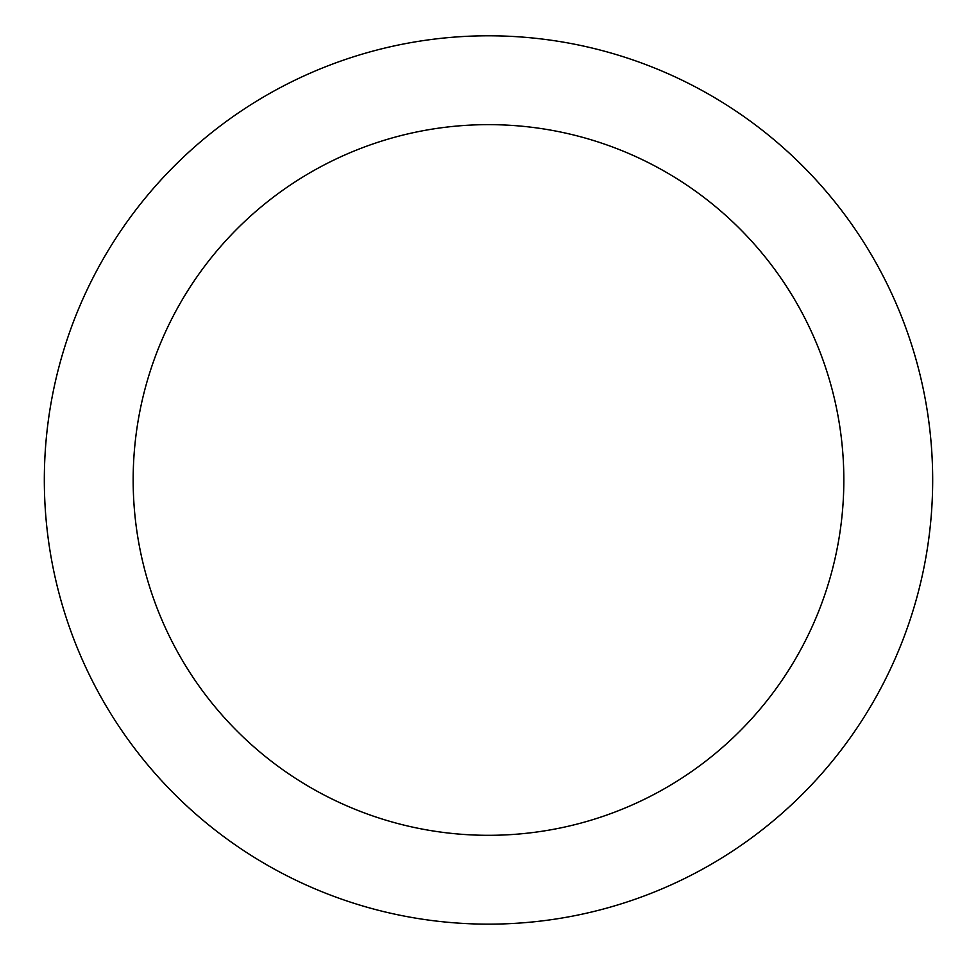 <?xml version="1.0" encoding="UTF-8"?>
<svg xmlns="http://www.w3.org/2000/svg" width="977" height="977" viewBox="0 0 977 977"><rect width="100%" height="100%" fill="white"/><g stroke="black" fill="none" stroke-linecap="round" stroke-linejoin="round"><path stroke-width="1.47" d="M488.5 124.641A355.335 355.335 0 0 0 133.165 479.976A355.335 355.335 0 0 0 488.5 835.311A355.335 355.335 0 0 0 843.835 479.976A355.335 355.335 0 0 0 488.5 124.641M488.5 924.144A444.169 444.169 0 0 0 873.169 257.891A444.169 444.169 0 0 0 103.831 257.891A444.169 444.169 0 0 0 488.5 924.144"/></g></svg>
